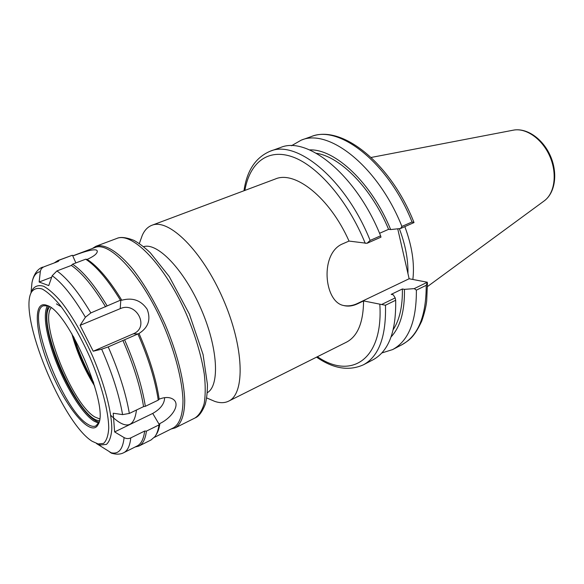 <?xml version="1.0" encoding="UTF-8"?>
<svg xmlns="http://www.w3.org/2000/svg" width="584" height="584" viewBox="0 0 584 584"><rect width="100%" height="100%" fill="white"/><g stroke="black" fill="none" stroke-linecap="round" stroke-linejoin="round"><path stroke-width="0.88" d="M343.626 305.534C348.232 306.344 352.765 305.695 357.233 303.585L409.136 278.758L427.349 282.24L414.253 288.62L404.449 289.365L402.383 288.971L391.192 294.38L393.251 294.789L395.185 297.898L381.586 304.519L363.577 300.913C363.343 322.572 357.642 336.326 346.48 342.166L228.599 401.164C245.338 393.82 244.185 347.093 223.052 298.913C202.108 250.645 168.637 218.014 151.869 225.293C147.701 226.921 144.496 230.286 142.255 235.403L140.722 239.674M363.577 300.913L357.758 303.702C352.721 306.111 347.911 306.695 343.312 305.447C323.93 301.556 319.565 252.755 343.049 243.674L349.028 241.075L367 243.309L370.125 240.425C345.823 179.463 296.891 139.364 270.217 151.205C255.595 157.439 246.857 170.623 243.981 190.756M210.474 399.551L214.649 401.339C219.92 403.172 224.57 403.113 228.599 401.164M151.869 225.293L275.298 179.011C294.913 170.258 329.785 197.662 349.028 241.075M73.912 337.304C79.074 352.838 85.593 367.774 93.462 382.119M207.276 392.689C220.022 385.703 217.985 347.517 200.911 308.571C183.975 269.56 157.366 242.097 143.576 246.689M316.572 357.138C333.281 368.723 348.896 371.285 363.409 364.81L373.023 359.795C388.667 351.32 396.222 331.471 395.675 300.249L395.185 297.898M393.28 329.537C399.617 319.784 402.653 306.257 402.383 288.971M391.119 336.866C400.354 326.894 404.8 311.06 404.449 289.365M367 243.309L380.98 237.148L380.607 235.812C356.51 175.273 307.447 135.627 280.429 147.562L270.217 151.205M397.726 228.811L409.136 278.758M407.946 273.546C408.223 259.486 405.354 244.513 399.325 228.636M380.607 235.812L370.125 240.425M400.566 228.505L414.012 222.577L412.034 221.986L401.901 226.439L400.566 228.505L390.667 229.57C371.701 182.909 334.961 148.679 309.549 149.898M379.556 233.293L388.594 229.329L390.667 229.57M363.409 364.81C378.87 356.43 386.228 336.567 385.491 305.228L381.586 304.519M427.349 282.24L426.218 285.32C426.203 316.17 418.1 335.975 401.916 344.735L392.594 349.597C408.61 340.925 416.538 321.105 416.377 290.131L426.218 285.32M381.826 352.955L392.594 349.597M414.253 288.62L416.377 290.131M412.873 279.415C414.706 263.501 412.019 245.901 404.829 226.628M385.491 305.228L395.675 300.249M401.901 226.439C378.235 166.754 328.916 128.027 301.22 140.153L291.438 145.759M388.594 229.329C371.628 188.34 340.355 156.687 316.389 153.3M93.221 351.218L80.103 325.354L85.403 317.243L90.863 312.914L120.428 300.205L121.793 300.22C132.59 297.293 141.058 300.315 147.175 309.286C151.059 319.484 148.336 327.551 139.007 333.479L108.215 346.911L101.667 349.181L93.221 351.218L133.24 333.851C149.964 327.259 136.379 301.198 120.224 308.659L80.103 325.354M114.625 431.926L113.223 413.224L122.582 414.611L129.341 413.435L143.562 406.625L145.35 406.311L158.257 400.128L159.169 399.179C164.542 397.076 168.958 396.967 172.419 398.843C181.383 403.581 172.397 417.553 159.885 423.517L159.009 424.911L146.423 431.123L144.664 431.043L130.787 437.891C128.531 438.898 126.305 438.803 124.1 437.591L114.625 431.926L152.731 413.428C160.527 408.997 164.491 403.741 164.637 397.638M96.564 443.606L112.223 453.425M100.433 444.979L97.791 443.993L103.536 443.431C106.485 440.796 108.215 435.781 108.733 428.371C108.69 411.756 101.601 384.571 89.805 357.043C80.315 336.077 70.343 318.718 59.882 304.979C53.312 297.219 47.421 291.898 42.216 289.022C37.566 287.62 33.996 288.627 31.499 292.051C17.805 314.462 62.291 423.042 92.177 441.292L100.433 444.979L106.368 444.424C109.42 441.738 111.223 436.606 111.792 429.021C111.807 412.005 104.58 384.119 92.484 355.875C82.745 334.362 72.504 316.579 61.751 302.512C54.998 294.584 48.946 289.16 43.596 286.248C38.814 284.839 35.142 285.904 32.573 289.445L31.492 292.066M105.609 306.848C93.184 286.313 81.767 272.509 71.358 265.435L56.933 270.925L52.202 275.714L48.749 285.576L39.135 282.021L40.318 271.626C40.676 269.282 41.96 267.647 44.172 266.72L58.276 261.428L44.172 266.72M111.237 453.111C116.238 454.629 120.413 454.483 123.772 452.673L137.196 445.957C141.16 443.979 143.649 439.007 144.664 431.043M107.047 305.709C94.564 285.123 83.081 271.275 72.599 264.172L71.358 265.435M58.276 261.428L59.283 260.136L57.918 260.53L54.64 262.661M135.079 447.023L138.868 446.066C142.861 444.074 145.38 439.095 146.423 431.123M120.428 300.205C107.916 279.824 96.338 266.151 85.695 259.194L72.599 264.172M59.283 260.136L72.08 255.332L57.918 260.53M138.868 446.066L151.059 439.964L154.891 436.657C156.899 433.949 158.271 430.036 159.009 424.911M121.793 300.22C109.332 279.904 97.791 266.304 87.169 259.406L85.695 259.194M72.08 255.332L73.766 255.609C84.702 251.383 97.214 247.631 97.28 251.317C97.192 253.712 93.82 256.405 87.169 259.406M155.884 435.124C157.841 432.423 159.177 428.554 159.885 423.517M51.669 277.217L39.135 282.021M171.097 429.014L175.2 427.882C181.171 424.218 184.581 414.903 184.727 400.602C184.157 380.454 176.981 352.188 165.024 324.229C155.432 303.038 144.883 284.948 133.386 269.954C118.45 251.66 104.843 243.484 95.966 246.258L92.338 248.507M143.562 406.625C140.357 386.732 133.473 364.701 122.91 340.516M49.684 306.834C35.376 322.091 78.402 420.721 99.324 420.611M98.229 424.305C109.719 407.194 68.386 311.024 47.085 305.439L46.231 305.125C31.704 300.388 35.77 336.902 51.954 373.556C67.817 410.355 91.819 438.168 98.229 424.305L98.798 422.641L95.878 425.904C93.747 426.875 91.067 426.342 87.841 424.291C62.371 409.895 24.959 311.382 43.457 305.753L48.151 305.943M71.839 333.741C76.891 352.298 84.498 369.738 94.666 386.068M93.768 383.089C85.008 368.394 78.219 352.838 73.409 336.421M99.572 418.874L95.031 417.071C72.679 404.931 39.194 322.164 51.122 307.826M154.271 437.423L173.587 427.765C179.5 424.137 182.858 414.91 182.989 400.719C182.391 380.731 175.251 352.685 163.389 324.945C141.839 275.334 109.726 240.936 94.951 247.521L73.526 255.566M159.169 399.179C156.205 379.352 149.482 357.452 139.007 333.479M158.257 400.128C155.242 380.213 148.482 358.204 137.97 334.114M145.35 406.311C142.138 386.331 135.24 364.197 124.647 339.91M357.233 303.585L357.758 303.702M244.864 190.421C249.66 162.914 267.684 147.891 292.854 156.994C317.93 166.046 348.049 200.889 365.241 243.331M379.834 304.447C383.381 360.299 350.831 379.834 317.411 356.714M413.932 222.329C390.827 163.476 341.822 124.071 311.126 136.627C339.129 124.407 388.557 162.71 412.034 221.986M544.069 200.998C555.362 192.873 557.961 173.207 550.464 156.067C543.003 138.919 526.819 127.443 513.183 130.195C525.856 127.48 542.266 138.853 549.836 156.344C557.508 173.784 554.683 193.552 544.069 200.998L427.503 286.547M120.224 308.659L120.8 300.205M133.24 333.851L138.262 333.946M152.731 413.428L159.25 424.524M124.1 437.591C122.771 450.009 118.092 454.965 110.077 452.454M101.667 349.181C112.201 373.205 119.172 395.018 122.582 414.611M52.202 275.714C62.167 282.831 73.234 296.672 85.403 317.243M31.207 290.781L31.959 282.787C33.23 276.144 36.011 272.421 40.318 271.626M90.863 312.914C78.46 292.153 67.145 278.159 56.933 270.925M123.772 452.673C127.589 450.76 129.933 445.833 130.787 437.891M75.883 262.924L72.547 255.412M195.078 417.94C198.794 416.509 202.203 411.939 205.283 404.245C206.721 398.595 207.437 391.959 207.422 384.338L203.064 354.503L189.369 314.104L169.214 276.517L150.278 252.741C144.489 247.287 138.999 243.141 133.816 240.323C126.086 237.323 120.399 236.702 116.771 238.462C132.407 231.571 165.228 265.443 186.654 314.791C195.531 335.968 201.422 355.809 204.32 374.308C205.553 385.703 205.51 395.419 204.196 403.456C202.195 410.355 199.159 415.18 195.078 417.94L175.2 427.882M129.341 413.435C125.91 393.47 118.866 371.3 108.215 346.911M47.311 305.68C43.471 314.002 45.187 329.296 52.443 351.568C62.211 381.199 81.271 413.45 94.243 421.261L98.557 423.13M99.017 422.006C86.673 419.881 64.233 384.338 53.465 351.4C46.289 329.361 44.625 314.243 48.472 306.067M56.429 303.884L61.364 306.87M110.792 415.377C125.684 429.744 134.24 427.955 136.459 410.026M206.699 397.938L214.649 401.339M139.335 243.543L142.255 235.403M427.444 283.116L426.692 300.921C426.064 306.702 424.415 313.418 421.75 321.069C413.764 338.187 408.764 340.37 401.916 344.735M513.183 130.195L371.183 157.454M311.126 136.627L301.22 140.153M171.36 398.332L172.36 398.806M30.981 293.132L31.959 282.787C33.711 273.312 38.646 268.275 42.807 267.1M97.251 251.777L97.28 251.317M116.771 238.462L95.966 246.258M47.844 305.833L46.231 305.125M31.499 292.051L32.573 289.445"/></g></svg>
